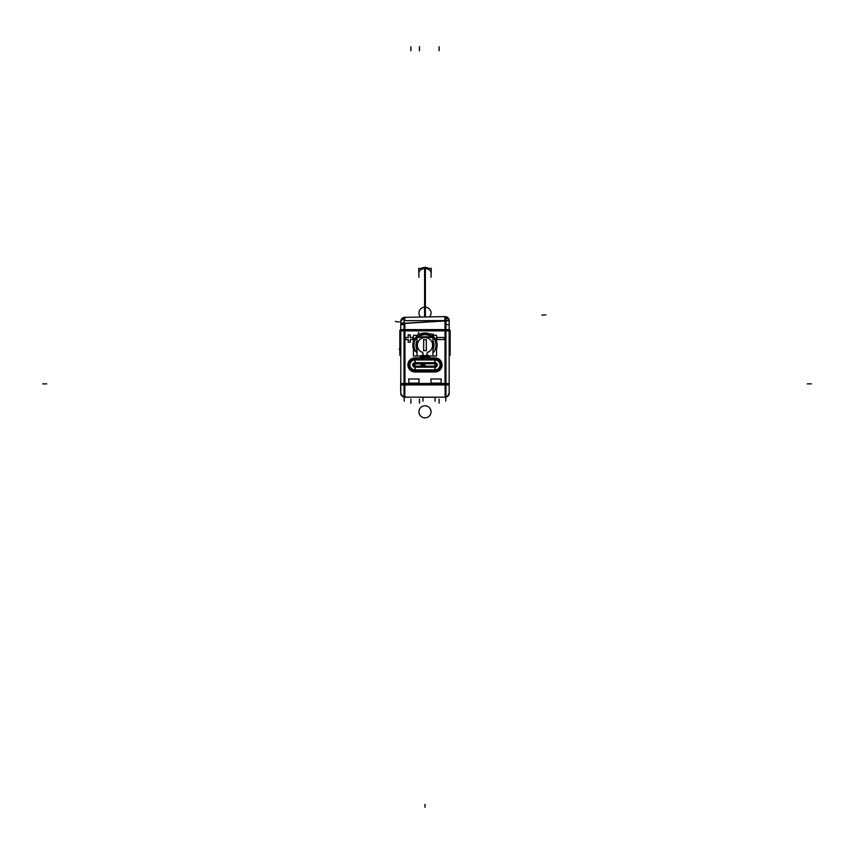 <?xml version="1.0" encoding="UTF-8"?>
<svg xmlns="http://www.w3.org/2000/svg" width="854" height="854" viewBox="0 0 854 854"><rect width="100%" height="100%" fill="white"/><g stroke="black" fill="none" stroke-linecap="round" stroke-linejoin="round"><path stroke-width="1.28" d="M400.793 393.15A4.035 4.035 0 0 0 404.017 397.099A4.035 4.035 0 0 1 400.793 393.15L400.793 393.021A4.035 4.035 0 0 0 404.956 397.174M449.172 393.15A4.035 4.035 0 0 1 445.948 397.099A4.035 4.035 0 0 0 449.172 393.15L449.172 393.15M412.824 345.176A12.169 12.169 0 0 1 413.432 341.354A12.169 12.169 0 0 0 413.432 348.998A12.169 12.169 0 0 1 412.824 345.176L412.877 345.176A12.116 12.116 0 0 0 413.432 348.827A12.105 12.105 0 0 1 412.898 344.408L412.845 344.408M419.474 356.022A12.169 12.169 0 0 0 421.001 356.662A12.169 12.169 0 0 1 419.474 356.022M422.677 357.121A12.169 12.169 0 0 0 427.299 357.121A12.169 12.169 0 0 1 422.677 357.121M428.964 356.662A12.169 12.169 0 0 0 430.491 356.022A12.169 12.169 0 0 1 428.964 356.662M437.034 345.176L437.152 345.176A12.169 12.169 0 0 1 436.533 348.998A12.169 12.169 0 0 0 436.533 341.354A12.169 12.169 0 0 1 437.152 345.176L437.099 345.176A12.116 12.116 0 0 0 436.533 341.525L436.533 348.827A12.116 12.116 0 0 0 436.533 341.525M429.946 334.063A12.169 12.169 0 0 0 420.019 334.063A12.169 12.169 0 0 1 429.946 334.063M437.045 339.561L444.368 339.561L444.368 337.49L437.045 337.49L437.045 339.561L444.368 339.561L444.368 337.49L437.045 337.49L437.045 339.561M410.294 339.561L412.92 339.561L412.92 337.49L410.294 337.49L410.294 334.864L408.223 334.864L408.223 337.479L405.607 337.49L405.607 339.561L408.223 339.561L408.223 342.176L410.294 342.176L410.294 339.561L412.92 339.561L412.92 337.49L410.294 337.49L410.294 334.864L408.223 334.864L408.223 337.479L405.607 337.49L405.607 339.561L408.223 339.561L408.223 342.176L410.294 342.176L410.294 339.561M430.992 383.115L441.155 383.115L441.155 378.995L430.992 378.995L430.992 383.115L441.155 383.115L441.155 378.995L430.992 378.995L430.992 383.115M408.82 383.115L418.983 383.115L418.983 378.995L408.82 378.995L408.82 383.115L418.983 383.115L418.983 378.995L408.82 378.995L408.82 383.115M435.06 357.922L435.06 359.95A4.964 4.964 0 0 1 440.023 364.925A4.964 4.964 0 0 1 435.06 369.889L435.06 371.928L414.905 371.928A7.003 7.003 0 0 1 407.902 364.925A7.003 7.003 0 0 1 414.905 357.922L435.06 357.922A7.003 7.003 0 0 1 442.062 364.925A7.003 7.003 0 0 1 435.06 371.928L414.905 371.928A7.003 7.003 0 0 1 407.902 364.925A7.003 7.003 0 0 1 414.905 357.922L435.06 357.922A7.003 7.003 0 0 1 442.062 364.925A7.003 7.003 0 0 1 435.06 371.928L434.985 363.655A1.281 1.281 0 0 1 436.341 364.925A1.281 1.281 0 0 1 434.985 366.206L435.06 363.655M428.793 356.022A0.811 0.811 0 0 1 428.356 356.566A0.811 0.811 0 0 0 428.793 356.022A0.811 0.811 0 0 1 428.356 356.566M421.737 356.62L422.762 355.413A10.483 10.483 0 0 0 427.213 355.413L427.021 354.901A2.22 2.22 0 0 1 428.185 352.136A7.665 7.665 0 0 0 431.003 340.436A7.665 7.665 0 0 0 418.962 340.436A7.665 7.665 0 0 0 421.791 352.136A2.22 2.22 0 0 1 422.943 354.901L422.762 355.413A10.483 10.483 0 0 0 427.213 355.413L428.228 356.62L428.761 355.563L428.228 356.62L427.021 354.901A2.22 2.22 0 0 1 428.185 352.136A7.665 7.665 0 0 0 431.003 340.436A7.665 7.665 0 0 0 418.962 340.436A7.665 7.665 0 0 0 421.791 352.136A2.22 2.22 0 0 1 422.943 354.901L421.737 356.62L421.203 355.563L421.737 356.62A11.892 11.892 0 0 1 421.609 356.577L421.78 356.022M431.996 337.522L432.444 337.031A11.049 11.049 0 0 1 432.583 337.149M430.021 337.149A9.469 9.469 0 0 0 429.466 336.828A9.469 9.469 0 0 1 430.021 337.149M420.51 336.828A9.469 9.469 0 0 0 419.954 337.149A9.469 9.469 0 0 1 420.51 336.828M417.382 337.149A11.049 11.049 0 0 1 417.521 337.02L418.022 336.561M417.681 335.579L418.022 336.028L417.681 335.579A12.052 12.052 0 0 1 418.022 335.323A12.052 12.052 0 0 0 417.681 335.579M417.723 335.547L417.553 337.063A1.003 1.003 -42.5 0 1 417.467 335.803L418.097 336.593A10.995 10.995 0 0 1 431.868 336.593L432.53 335.771M432.487 336.988A11.102 11.102 0 0 1 432.658 337.149A11.102 11.102 0 0 0 432.487 336.988L432.444 337.031A1.003 1.003 42.5 0 0 432.498 335.803A1.003 1.003 42.5 0 1 432.455 337.02L431.943 336.561M432.412 337.063L432.241 335.547M431.516 336.956L432.06 337.447L431.516 336.956M417.905 337.447L418.449 336.956L417.905 337.447M418.257 336.348L418.684 336.807A10.526 10.526 0 0 1 431.313 336.775L431.676 336.38A11.049 11.049 0 0 0 418.3 336.38L418.652 336.775A10.526 10.526 0 0 1 431.313 336.775L431.676 336.38A11.049 11.049 0 0 0 418.3 336.38L418.62 336.732M435.06 362.801L435.06 359.95L435.06 364.925L435.06 363.687L414.905 363.687L414.991 366.206A1.281 1.281 0 0 1 413.624 364.925A1.281 1.281 0 0 1 414.991 363.655L414.905 366.206M404.743 320.624L404.753 317.325L404.743 320.624M400.793 321.36A4.035 4.035 180 0 1 403.878 317.442L400.793 321.36A4.035 4.035 180 0 1 403.878 317.442L400.793 321.478A4.035 4.035 0 0 1 404.881 317.325M445.948 320.624L445.948 330.861L404.017 330.861L404.017 320.624L449.172 320.624A4.035 4.035 180 0 0 445.852 316.685L449.172 320.624A4.035 4.035 180 0 0 445.852 316.685M445.073 316.62L445.137 383.873L404.828 383.873L404.828 323.207L445.137 320.826L445.137 383.873L404.828 383.873L404.828 323.207L445.137 320.826L445.073 316.62M418.94 271.721L418.94 272.853A6.042 4.281 180 0 1 424.982 268.583A6.042 4.281 0 0 1 431.035 272.853L431.035 271.721M400.793 394.399L400.793 329.409M404.828 397.174L404.828 384.94L404.828 397.174M404.828 397.238L411.062 397.174M418.321 397.174L410.731 397.174M419.773 397.174L418.097 397.174M419.485 397.174L418.321 397.238M404.593 397.174L445.372 397.174M431.889 397.217L430.17 397.217M431.644 397.174L419.463 397.27M439.244 397.174L431.644 397.238M445.18 397.174L438.903 397.174M445.019 397.174A4.035 4.035 0 0 0 449.172 393.021M449.172 394.399L449.172 329.409M449.172 330.199L450.143 330.199L449.172 330.199L449.225 355.253M449.172 353.94L450.143 353.94L450.143 330.199L450.143 355.253L450.143 353.94L449.225 353.94M399.832 330.658L450.143 330.658L399.832 330.658M400.611 355.253L399.832 355.253L399.832 330.199L400.793 330.199L400.75 355.253M445.019 329.591L445.019 384.94M400.793 329.591L449.172 329.591M404.017 329.591L404.017 384.94L449.172 384.94M445.019 383.521L449.172 383.627L445.019 383.457M445.948 383.457L404.017 383.457M445.948 329.591L445.948 397.174M400.793 384.94L404.017 384.94L404.017 397.174M404.956 383.457L400.793 383.585M404.956 384.94L404.956 329.591M412.845 345.934L412.952 345.934A12.052 12.052 0 0 1 418.022 335.334M437.12 345.934L437.013 345.934A12.052 12.052 0 0 0 431.943 335.334M420.296 334.063A12.052 12.052 0 0 1 429.669 334.063A12.052 12.052 0 0 0 420.296 334.063A12.052 12.052 0 0 1 429.679 334.063M432.946 337.511A11.049 11.049 0 0 1 432.946 352.841M417.019 352.841A11.049 11.049 0 0 1 417.019 337.511M421.001 355.552L421.001 357.121L428.964 357.121L428.964 355.552M421.171 356.022A0.811 0.811 0 0 0 421.62 356.566M418.246 337.149L417.019 337.149L417.019 356.022L413.432 356.011L413.432 335.302L418.022 335.302M431.729 337.149L432.946 337.149L432.946 356.022L436.533 356.011L436.533 335.302L431.943 335.302A12.052 12.052 0 0 1 432.284 335.579L433.416 334.095M432.946 349.51A9.074 9.074 0 0 0 432.946 340.831L433.512 348.251L432.946 349.51M429.21 337.149A9.074 9.074 0 0 0 428.527 336.828L429.21 337.149M421.438 336.828A9.074 9.074 0 0 0 420.755 337.149L421.438 336.828M417.019 340.831A9.074 9.074 0 0 0 417.019 349.51L417.019 340.831M428.27 356.598A11.892 11.892 0 0 0 428.356 356.577A11.892 11.892 0 0 1 421.609 356.577L428.356 356.577L428.185 356.022M427.939 355.179A10.429 10.429 0 0 1 422.025 355.179M423.008 354.88L422.303 356.022M422.933 355.05A2.263 2.263 0 0 0 421.673 352.029M418.94 337.149L431.035 337.149M417.019 356.022L432.946 356.022M427.662 356.022L426.957 354.88M427.032 355.05A2.263 2.263 0 0 1 428.292 352.029M427.395 352.392A7.611 7.611 0 0 0 431.131 340.682A7.611 7.611 0 0 0 418.844 340.682A7.611 7.611 0 0 0 422.57 352.392M426.295 350.834L426.295 339.508M423.627 350.62L426.349 350.62M423.669 339.508L423.669 350.834M426.349 339.732L423.627 339.732M432.028 337.49L431.483 336.999M431.943 334.063L431.943 336.828L418.022 336.828L418.022 334.063L431.943 334.063M417.948 337.49L418.481 336.999M417.521 337.02A1.003 1.003 -42.5 0 1 417.467 335.803A1.003 1.003 -42.5 0 0 417.521 337.02A11.102 11.102 0 0 0 417.307 337.149A11.102 11.102 0 0 1 417.489 336.988L417.969 337.522M430.907 337.725L431.558 336.903A10.568 10.568 0 0 0 418.407 336.903L419.068 337.725M419.88 337.149A9.511 9.511 0 0 1 420.424 336.828A9.511 9.511 0 0 0 419.88 337.149A9.511 9.511 0 0 1 420.424 336.828L419.88 337.149M429.541 336.828A9.511 9.511 0 0 1 430.096 337.149A9.511 9.511 0 0 0 429.541 336.828A9.511 9.511 0 0 1 430.085 337.149L429.541 336.828M437.12 344.408L437.067 344.408A12.105 12.105 0 0 1 436.533 348.816A12.116 12.116 0 0 0 437.099 345.176L437.152 345.176M430.373 356.022A12.105 12.105 0 0 1 428.964 356.609A12.116 12.116 0 0 0 430.373 356.022L428.964 356.609A12.116 12.116 0 0 0 430.373 356.022M426.989 357.121A12.105 12.105 0 0 1 422.976 357.121A12.116 12.116 0 0 0 427 357.121L422.976 357.121A12.116 12.116 0 0 0 427 357.121M421.001 356.609A12.105 12.105 0 0 1 419.592 356.022A12.116 12.116 0 0 0 421.001 356.609L419.592 356.022A12.116 12.116 0 0 0 421.001 356.609M444.368 339.604L444.368 337.437M436.906 339.561L444.507 339.561M437.045 337.437L437.045 339.604M444.507 337.479L436.906 337.479M412.92 339.604L412.92 337.437M410.219 339.561L412.973 339.561M410.294 342.23L410.294 339.476M408.18 342.176L410.347 342.176M408.223 339.476L408.223 342.23M405.554 339.561L408.308 339.561M405.607 337.437L405.607 339.604M408.308 337.479L405.554 337.479M408.223 334.811L408.223 337.565M410.347 334.864L408.18 334.864M410.294 337.565L410.294 334.811M412.973 337.479L410.219 337.479M441.155 383.19L441.155 378.909M430.79 383.115L441.358 383.115M430.992 378.909L430.992 383.19M441.358 378.995L430.79 378.995M418.983 383.19L418.983 378.909M408.618 383.115L419.186 383.115M408.82 378.909L408.82 383.19M419.186 378.995L408.618 378.995M414.5 370.732L414.5 371.97L435.465 371.981L435.465 370.732M435.241 359.086L435.465 357.879L414.5 357.869L414.724 359.086M435.465 359.086L414.5 359.086L414.5 359.961L435.465 359.95L435.465 359.086M434.697 370.764A5.85 5.85 0 0 0 440.91 364.925A5.85 5.85 0 0 0 434.697 359.096M414.724 370.775L435.241 370.775M415.268 370.764A5.85 5.85 0 0 1 409.055 364.925A5.85 5.85 0 0 1 415.268 359.096L415.215 359.982L434.75 359.961A4.975 4.975 0 0 1 440.045 364.925A4.975 4.975 0 0 1 434.75 369.899L415.215 369.889A4.975 4.975 0 0 1 409.931 364.925A4.975 4.975 0 0 1 415.215 359.961L434.75 359.961L434.921 362.704A2.263 2.263 0 0 1 437.323 364.925A2.263 2.263 0 0 1 434.921 367.177L434.75 369.899L415.215 369.889L415.268 370.764M414.5 370.775L414.5 369.889L435.465 369.91L435.465 370.775M415.215 359.961L415.044 362.704A2.263 2.263 0 0 0 412.642 364.925A2.263 2.263 0 0 0 415.044 367.177L415.215 369.899M435.465 362.833L414.5 363.163L435.465 363.238A1.772 1.772 0 0 1 435.465 366.644L435.465 366.142M414.5 367.017L435.465 367.017M414.5 367.188L435.465 367.188M414.5 366.686L435.465 366.686L414.5 366.622A1.772 1.772 0 0 1 414.5 363.206L414.5 363.719M435.465 362.672L414.5 362.672M435.465 363.163L414.5 362.833M435.177 363.238L414.5 363.163M434.953 363.238A1.697 1.697 0 0 1 436.757 364.925A1.697 1.697 0 0 1 434.953 366.622M414.798 366.622L435.465 366.697M415.012 366.622A1.697 1.697 0 0 1 413.208 364.925A1.697 1.697 0 0 1 415.012 363.238M414.98 366.163L414.98 366.12A1.196 1.196 0 0 1 413.71 364.925A1.196 1.196 0 0 1 414.98 363.729L414.98 363.687M414.798 363.238L414.5 366.142M435.177 366.622L435.465 363.719M435.359 363.729L414.606 363.729M434.985 363.687L434.985 363.729A1.196 1.196 0 0 1 436.266 364.925A1.196 1.196 0 0 1 434.985 366.12L434.985 366.163M414.606 366.131L435.359 366.131M435.465 366.206L414.5 366.206M435.465 363.644L414.5 363.644M449.172 390.972L449.172 376.785M400.633 390.63L400.793 376.785M400.793 355.915L400.793 320.677M401.924 324.616L404.017 324.616M445.948 324.616L448.04 324.616M400.793 330.199L399.832 330.199L399.832 355.253L400.793 355.253M449.172 355.937L449.172 319.962M445.019 320.965L445.019 330.861M445.948 330.861L449.172 330.861M404.017 330.808L400.793 330.808M404.006 323.058L400.793 323.058M400.793 323.239L404.956 323.303M404.604 317.336L445.201 316.62M444.945 316.62A4.035 4.035 0 0 1 449.172 320.784M444.891 316.674L444.891 321.435M449.172 320.837L445.959 320.826L449.172 320.826M445.873 316.685L445.959 320.901L404.027 323.442L403.921 317.336M429.765 316.887L438.219 316.738M431.035 277.304L431.27 268.412L418.695 268.412L418.94 277.304M425.367 316.962L425.367 267.451A6.042 4.281 180 0 0 421.15 268.412M424.609 316.983L424.609 267.451A6.042 4.281 180 0 1 428.815 268.412M449.172 383.873L445.948 383.873L449.172 383.873M445.137 384.94L445.137 397.174L445.137 384.94M400.793 383.873L404.017 383.873L400.793 383.873M413.432 341.525A12.116 12.116 0 0 0 413.432 348.827L413.432 341.525A12.116 12.116 0 0 0 412.877 345.176M432.946 352.905A11.102 11.102 0 0 0 432.946 337.437A11.102 11.102 0 0 1 432.946 352.905M417.019 337.437A11.102 11.102 0 0 0 417.019 352.905A11.102 11.102 0 0 1 417.019 337.437M431.943 336.028L432.284 335.579A12.052 12.052 0 0 0 431.943 335.323M414.905 367.06L414.905 371.928L414.905 366.163L435.06 366.163A1.238 1.238 0 0 0 436.298 364.925A1.238 1.238 0 0 0 435.06 363.687L414.905 363.687A1.238 1.238 0 0 0 413.667 364.925A1.238 1.238 0 0 0 414.905 366.163L414.905 363.687A1.238 1.238 0 0 0 413.667 364.925A1.238 1.238 0 0 0 414.905 366.163L435.06 366.163A1.238 1.238 0 0 0 436.298 364.925A1.238 1.238 0 0 0 435.06 363.687L435.06 363.729M414.905 359.086L414.905 363.687L435.06 363.228L435.06 362.672L435.06 363.228L414.905 362.704A2.22 2.22 0 0 0 412.685 364.925A2.22 2.22 0 0 0 414.905 367.145L435.06 367.145A2.22 2.22 0 0 0 437.28 364.925A2.22 2.22 0 0 0 435.06 362.704L414.905 362.704A2.22 2.22 0 0 0 412.685 364.925A2.22 2.22 0 0 0 414.905 367.145L435.06 367.145A2.22 2.22 0 0 0 437.28 364.925A2.22 2.22 0 0 0 435.06 362.704L414.905 362.704L414.905 359.961A4.964 4.964 0 0 0 409.941 364.925A4.964 4.964 0 0 0 414.905 369.889A4.964 4.964 0 0 1 409.941 364.925A4.964 4.964 0 0 1 414.905 359.961L414.905 357.922M414.5 363.281A1.697 1.697 0 0 0 414.5 366.569L414.5 363.281A1.697 1.697 0 0 0 414.5 366.569M435.465 366.569A1.697 1.697 0 0 0 435.465 363.281L435.465 366.569A1.697 1.697 0 0 0 435.465 363.281M435.06 359.086L435.06 359.95A4.964 4.964 0 0 1 440.023 364.925A4.964 4.964 0 0 1 435.06 369.889L435.06 366.622L414.905 366.622L414.905 367.188L414.905 366.622L435.06 366.622L435.06 364.925M404.22 397.174L404.22 401.209L404.22 397.174M410.87 50.738L410.87 46.703L410.87 50.738M439.095 50.738L439.095 46.703L439.095 50.738M445.745 397.174L445.745 401.209L445.745 397.174M435.06 397.238L435.06 401.209M422.965 397.238L422.965 401.209M419.431 50.738L419.431 46.703M439.095 399.149L439.095 403.173L439.095 399.149M419.431 399.149L419.431 403.173M410.87 399.149L410.87 403.173L410.87 399.149M399.832 349.201L399.16 349.201M414.585 350.941L415.866 350.236M422.965 354.858L422.506 356.097M427.459 356.097L427.011 354.858M418.503 334.063L418.652 332.366M434.142 337.341L433.341 338.024M432.359 335.633L433.191 334.715M429.711 336.914L427.299 337.138M414.969 370.775L414.969 369.889M434.996 359.972L434.985 359.086M414.905 363.921L418.94 363.921M424.982 365.939L420.958 365.939M414.905 366.985L418.94 366.985M424.982 362.865L420.958 362.865M424.982 364.925L420.958 364.925M435.465 366.942L414.5 366.942M42.7 383.873L46.735 383.873L42.7 383.873M807.265 383.873L811.3 383.873L807.265 383.873M400.793 323.207L404.017 323.207L400.793 323.207M395.327 321.488L399.309 321.958M424.982 807.297L424.982 804.447L424.982 807.297M545.93 314.859L541.906 315.094M424.982 268.583L424.982 316.973M420.627 317.047A6.042 5.85 180 0 1 425.367 307.152M424.609 307.152A6.042 5.85 180 0 1 429.487 316.898M424.609 405.778A6.042 6.042 0 0 1 431.035 411.809A6.042 6.042 0 0 1 424.609 417.841M425.367 417.841A6.042 6.042 0 0 1 418.94 411.809A6.042 6.042 0 0 1 425.367 405.778M418.652 336.775L419.261 337.576M414.905 369.889L414.905 367.145M435.06 359.961L435.06 362.704M414.905 366.163L414.905 364.925M447.165 396.63L449.161 393.427M402.8 396.63L400.804 393.427M421.225 355.52L421.791 356.63M428.174 356.63L428.751 355.52M435.465 363.228L414.5 363.228M414.5 366.622L435.465 366.622"/></g></svg>
